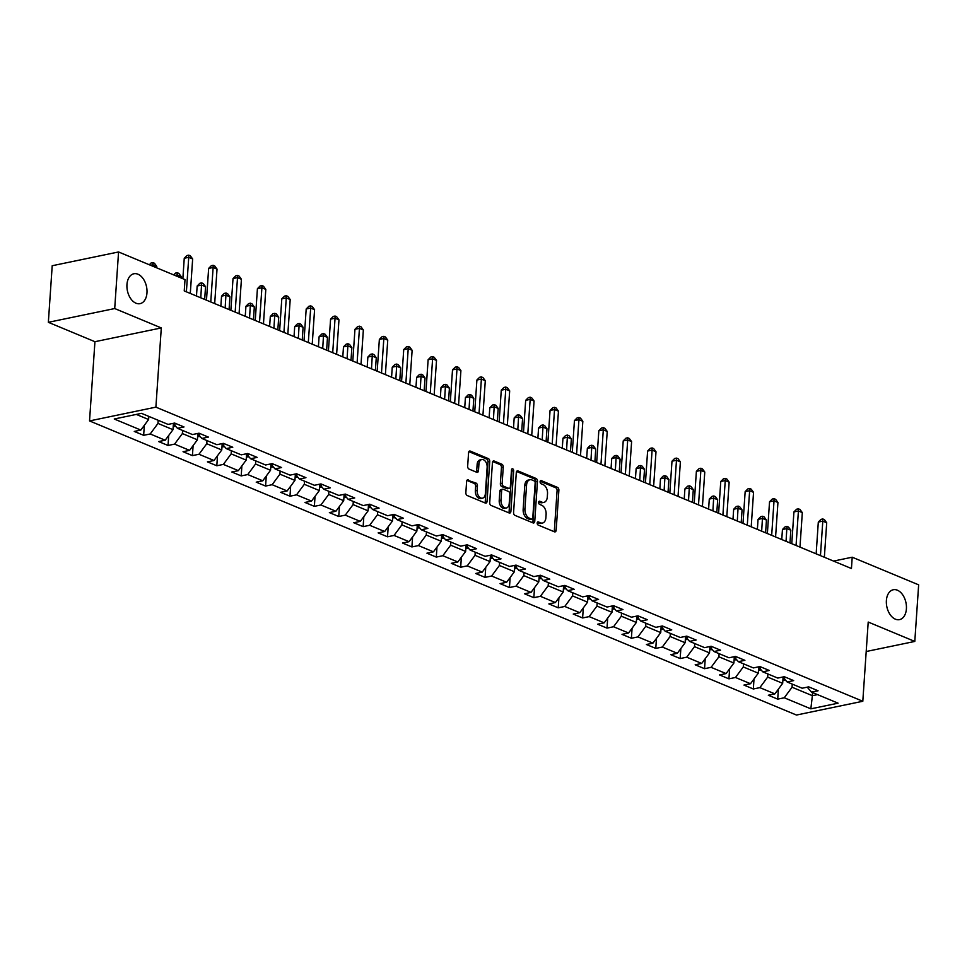 <?xml version="1.0" encoding="UTF-8"?>
<svg xmlns="http://www.w3.org/2000/svg" width="967" height="967" viewBox="0 0 967 967"><rect width="100%" height="100%" fill="white"/><g stroke="black" fill="none" stroke-linecap="round" stroke-linejoin="round"><path stroke-width="1.45" d="M537.193 523.026A1.644 1.052 78.3 0 0 538.16 525.033L554.466 531.814A2.345 1.499 78.3 0 0 555.094 531.886A2.345 1.499 78.3 0 0 556.158 530.23L558.878 490.245A2.345 1.499 78.3 0 0 557.5 487.38L541.194 480.599A1.644 1.052 78.3 0 0 540.988 483.705L543.091 484.588A7.494 4.799 78.3 0 1 547.515 493.738L547.286 497.074A7.494 4.799 78.3 0 1 543.901 502.369A7.494 4.799 78.3 0 1 541.895 502.139L539.791 501.257A1.644 1.052 78.3 0 0 539.574 504.375L541.689 505.245A7.494 4.799 78.3 0 1 546.113 514.408L545.884 517.732A7.494 4.799 78.3 0 1 542.499 523.026A7.494 4.799 78.3 0 1 540.493 522.796L538.377 521.926A1.644 1.052 78.3 0 0 537.193 523.026M146.972 292.868A15.254 9.767 78.3 0 0 133.857 273.77A15.254 9.767 78.3 0 0 126.955 284.552A15.254 9.767 78.3 0 0 140.058 303.65A15.254 9.767 78.3 0 0 146.972 292.868M906.405 608.847A15.254 9.767 78.3 0 0 893.303 589.749A15.254 9.767 78.3 0 0 886.388 600.519A15.254 9.767 78.3 0 0 899.503 619.629A15.254 9.767 78.3 0 0 906.405 608.847M468.306 479.862A2.345 1.499 78.3 0 0 467.677 479.789A2.345 1.499 78.3 0 0 466.614 481.445L465.852 492.662A2.345 1.499 78.3 0 0 467.23 495.527L485.337 503.058A2.345 1.499 78.3 0 0 485.966 503.13A2.345 1.499 78.3 0 0 487.03 501.474L489.749 461.489A2.345 1.499 78.3 0 0 488.371 458.624L470.264 451.093A2.345 1.499 78.3 0 0 469.636 451.021A2.345 1.499 78.3 0 0 468.584 452.677L467.653 466.227A2.345 1.499 78.3 0 0 469.031 469.08L476.791 472.307A2.345 1.499 78.3 0 0 477.408 472.38A2.345 1.499 78.3 0 0 478.472 470.724L478.931 464.003A6.261 4.013 78.3 0 1 481.759 459.579A6.261 4.013 78.3 0 1 487.138 467.424L485.349 493.75A6.261 4.013 78.3 0 1 482.509 498.174A6.261 4.013 78.3 0 1 477.13 490.329L477.432 485.942A2.345 1.499 78.3 0 0 476.054 483.089L467.134 480.103M161.296 327.934L114.71 308.546L118.566 251.964L52.206 265.732L48.35 322.313L94.935 341.702L89.532 420.923L155.892 407.143L161.296 327.934L94.935 341.702M866.202 651.516L914.794 641.435L868.209 622.047L862.806 701.268L155.892 407.143M914.794 641.435L918.65 584.842L852.205 557.21L833.554 561.078M118.566 251.964L185.011 279.608L184.238 290.922L851.443 568.523L852.205 557.21M513.574 512.522A2.345 1.499 78.3 0 0 514.952 515.375L533.059 522.905A2.345 1.499 78.3 0 0 533.687 522.978A2.345 1.499 78.3 0 0 534.751 521.322L537.471 481.336A2.345 1.499 78.3 0 0 536.093 478.484L517.986 470.941A2.345 1.499 78.3 0 0 517.357 470.881A2.345 1.499 78.3 0 0 516.305 472.525L513.574 512.522M509.198 512.981L491.091 505.451A2.345 1.499 78.3 0 1 489.713 502.586L492.445 462.601A2.345 1.499 78.3 0 1 493.496 460.945A2.345 1.499 78.3 0 1 494.125 461.017L501.873 464.245A2.345 1.499 78.3 0 1 503.251 467.097L502.151 483.319A2.345 1.499 78.3 0 0 503.529 486.183L508.678 488.323A2.345 1.499 78.3 0 0 509.307 488.383A2.345 1.499 78.3 0 0 510.358 486.739L511.507 469.853A1.644 1.052 78.3 0 1 513.658 470.748L510.89 511.398A2.345 1.499 78.3 0 1 509.827 513.054A2.345 1.499 78.3 0 1 509.198 512.981M89.532 420.923L796.445 715.036L862.806 701.268M143.648 435.319L150.199 433.965L165.2 440.215L158.661 441.568L168.04 445.473L174.58 444.119L189.592 450.356L183.041 451.71L192.421 455.614L198.972 454.26L213.985 460.51L207.434 461.863L216.813 465.768L223.365 464.402L238.365 470.651L231.826 472.005L241.206 475.909L247.745 474.555L262.758 480.792L256.207 482.158L265.587 486.063L272.138 484.697L287.139 490.946L280.599 492.3L289.979 496.204L296.518 494.85L311.531 501.087L304.98 502.453L314.36 506.345L320.911 504.992L335.912 511.241L329.372 512.595L338.752 516.499L345.292 515.133L360.304 521.382L353.753 522.736L363.133 526.64L369.684 525.286L384.685 531.524L378.145 532.89L387.525 536.794L394.065 535.428L409.077 541.677L402.526 543.031L411.906 546.935L418.457 545.581L433.458 551.819L426.918 553.184L436.298 557.089L442.838 555.723L457.85 561.972L451.299 563.326L460.679 567.23L467.23 565.876L482.243 572.113L475.691 573.479L485.071 577.372L491.623 576.018L506.623 582.267L500.084 583.621L509.452 587.525L516.003 586.159L531.016 592.408L524.465 593.762L533.844 597.666L540.396 596.313L555.396 602.55L548.857 603.916L558.237 607.82L564.776 606.454L579.789 612.703L573.238 614.057L582.617 617.961L589.169 616.608L604.17 622.845L597.63 624.211L607.01 628.115L613.549 626.749L628.562 632.998L622.011 634.352L631.391 638.256L637.942 636.902L652.943 643.14L646.403 644.506L655.783 648.398L662.322 647.044L677.335 653.293L670.784 654.647L680.164 658.551L686.715 657.185L701.716 663.435L695.176 664.788L704.556 668.693L711.096 667.339L726.108 673.576L719.557 674.942L728.937 678.846L735.488 677.48L750.501 683.729L743.949 685.083L753.329 688.987L759.869 687.634L774.881 693.871L768.33 695.237L777.71 699.141L784.261 697.775L810.842 708.835L838.099 703.178L811.518 692.118L818.07 690.764L808.69 686.86L802.139 688.214L787.138 681.977L793.677 680.611L784.297 676.707L777.758 678.072L762.745 671.823L769.297 670.469L759.917 666.565L753.366 667.919L738.365 661.682L744.904 660.316L735.524 656.424L728.985 657.778L713.972 651.528L720.524 650.175L711.144 646.27L704.592 647.636L689.592 641.387L696.131 640.033L686.751 636.129L680.212 637.483L665.199 631.246L671.751 629.88L662.371 625.975L655.819 627.341L640.819 621.092L647.358 619.738L637.978 615.834L631.439 617.188L616.426 610.951L622.978 609.585L613.598 605.68L607.046 607.046L592.034 600.797L598.585 599.443L589.205 595.539L582.666 596.893L567.653 590.656L574.205 589.29L564.825 585.398L558.273 586.751L543.261 580.502L549.812 579.148L540.432 575.244L533.881 576.61L518.88 570.361L525.419 569.007L516.04 565.103L509.5 566.457L494.488 560.219L501.039 558.853L491.659 554.949L485.108 556.315L470.107 550.066L476.646 548.712L467.266 544.808L460.727 546.162L445.714 539.924L452.266 538.559L442.886 534.654L436.335 536.02L421.334 529.771L427.873 528.417L418.493 524.513L411.954 525.867L396.941 519.63L403.493 518.264L394.113 514.371L387.562 515.725L372.561 509.476L379.1 508.122L369.72 504.218L363.181 505.584L348.168 499.335L354.72 497.981L345.34 494.077L338.788 495.43L323.788 489.193L330.327 487.827L320.947 483.923L314.408 485.289L299.395 479.04L305.947 477.686L296.567 473.782L290.015 475.135L275.003 468.898L281.554 467.532L272.174 463.628L265.623 464.994L250.622 458.745L257.162 457.391L247.782 453.487L241.242 454.841L226.23 448.603L232.781 447.25L223.401 443.345L216.85 444.699L201.849 438.45L208.388 437.096L199.009 433.192L192.469 434.558L177.457 428.308L184.008 426.955L174.628 423.05L168.077 424.404L141.508 413.344L114.239 419.001L140.819 430.061L134.268 431.427L143.648 435.319L144.337 425.311M173.407 423.631L172.996 429.674L157.984 423.425L158.201 420.294M157.984 423.425L150.199 433.965M172.996 429.674L165.2 440.215M177.457 428.308L173.166 423.353M197.8 433.784L197.389 439.816L182.376 433.567L182.594 430.448M182.376 433.567L174.58 444.119M197.389 439.816L189.592 450.356M201.849 438.45L197.546 433.494M222.18 443.95A6.322 4.448 112.6 0 0 222.192 443.938L221.769 449.957L206.769 443.72L206.974 440.589M206.769 443.72L198.972 454.26M221.769 449.957L213.985 460.51M226.23 448.603L221.939 443.648M246.573 454.103A6.322 4.448 112.6 0 0 246.585 454.091L246.162 460.111L231.149 453.861L231.367 450.731M231.149 453.861L223.365 464.402M246.162 460.111L238.365 470.651M250.622 458.745L246.319 453.789M270.965 464.233A6.322 4.448 112.6 0 1 270.953 464.245L270.542 470.252L255.542 464.015L255.747 460.884M255.542 464.015L247.745 474.555M270.542 470.252L262.758 480.792M275.003 468.898L270.712 463.942M295.358 474.386A6.322 4.448 112.6 0 1 295.346 474.398L294.935 480.406L279.922 474.156L280.14 471.026M279.922 474.156L272.138 484.697M294.935 480.406L287.139 490.946M299.395 479.04L295.092 474.084M319.739 484.527A6.322 4.448 112.6 0 1 319.726 484.54L319.315 490.547L304.315 484.298L304.52 481.179M304.315 484.298L296.518 494.85M319.315 490.547L311.531 501.087M323.788 489.193L319.485 484.225M344.131 494.681A6.322 4.448 112.6 0 1 344.119 494.681L343.708 500.688L328.695 494.451L328.913 491.321M328.695 494.451L320.911 504.992M343.708 500.688L335.912 511.241M348.168 499.335L343.877 494.379M368.524 504.822A6.322 4.448 112.6 0 1 368.5 504.834L368.089 510.842L353.088 504.593L353.293 501.474M353.088 504.593L345.292 515.133M368.089 510.842L360.304 521.382M372.561 509.476L368.258 504.52M392.892 514.952L392.481 520.983L377.468 514.746L377.686 511.616M377.468 514.746L369.684 525.286M392.481 520.983L384.685 531.524M396.941 519.63L392.65 514.674M417.285 525.105L416.862 531.137L401.861 524.888L402.079 521.757M401.861 524.888L394.065 535.428M416.862 531.137L409.077 541.677M421.334 529.771L417.031 524.815M441.665 535.271A6.322 4.448 112.6 0 0 441.677 535.259L441.254 541.278L426.242 535.041L426.459 531.91M426.242 535.041L418.457 545.581M441.254 541.278L433.458 551.819M445.714 539.924L441.423 534.969M466.058 545.388L465.647 551.432L450.634 545.183L450.852 542.052M450.634 545.183L442.838 555.723M465.647 551.432L457.85 561.972M470.107 550.066L465.804 545.11M490.45 555.554A6.322 4.448 112.6 0 1 490.438 555.566L490.027 561.573L475.027 555.324L475.232 552.205M475.027 555.324L467.23 565.876M490.027 561.573L482.243 572.113M494.488 560.219L490.196 555.251M514.843 565.707A6.322 4.448 112.6 0 1 514.831 565.707L514.42 571.715L499.407 565.477L499.625 562.347M499.407 565.477L491.623 576.018M514.42 571.715L506.623 582.267M518.88 570.361L514.577 565.405M539.223 575.848A6.322 4.448 112.6 0 1 539.211 575.861L538.8 581.868L523.8 575.619L524.005 572.5M523.8 575.619L516.003 586.159M538.8 581.868L531.016 592.408M543.261 580.502L538.97 575.546M563.616 585.99A6.322 4.448 112.6 0 1 563.604 586.002L563.193 592.009L548.18 585.772L548.398 582.642M548.18 585.772L540.396 596.313M563.193 592.009L555.396 602.55M567.653 590.656L563.35 585.7M587.996 596.143A6.322 4.448 112.6 0 1 587.984 596.155L587.573 602.163L572.573 595.914L572.778 592.783M572.573 595.914L564.776 606.454M587.573 602.163L579.789 612.703M592.034 600.797L587.743 595.841M612.377 606.273L611.966 612.304L596.953 606.067L597.171 602.937M596.953 606.067L589.169 616.608M611.966 612.304L604.17 622.845M616.426 610.951L612.135 605.995M636.757 616.414L636.346 622.458L621.346 616.209L621.551 613.078M621.346 616.209L613.549 626.749M636.346 622.458L628.562 632.998M640.819 621.092L636.516 616.136M661.15 626.568L660.739 632.599L645.726 626.35L645.944 623.231M645.726 626.35L637.942 636.902M660.739 632.599L652.943 643.14M665.199 631.246L660.908 626.278M685.555 636.733A6.322 4.448 112.6 0 1 685.53 636.733L685.119 642.741L670.119 636.504L670.336 633.373M670.119 636.504L662.322 647.044M685.119 642.741L677.335 653.293M689.592 641.387L685.289 636.431M709.935 646.875A6.322 4.448 112.6 0 1 709.923 646.887L709.512 652.894L694.499 646.645L694.717 643.526M694.499 646.645L686.715 657.185M709.512 652.894L701.716 663.435M713.972 651.528L709.681 646.572M734.328 657.016A6.322 4.448 112.6 0 1 734.304 657.028L733.905 663.036L718.892 656.798L719.11 653.668M718.892 656.798L711.096 667.339M733.905 663.036L726.108 673.576M738.365 661.682L734.062 656.726M758.708 667.17A6.322 4.448 112.6 0 1 758.696 667.182L758.285 673.189L743.285 666.94L743.49 663.809M743.285 666.94L735.488 677.48M758.285 673.189L750.501 683.729M762.745 671.823L758.454 666.867M783.101 677.311A6.322 4.448 112.6 0 1 783.089 677.323L782.678 683.331L767.665 677.093L767.883 673.963M767.665 677.093L759.869 687.634M782.678 683.331L774.881 693.871M787.138 681.977L782.835 677.021M812.594 692.565L812.377 695.684L792.058 687.235L792.263 684.104M792.058 687.235L784.261 697.775M817.538 694.62L812.377 695.684L810.842 708.835M811.518 692.118L807.227 687.162M114.71 308.546L48.35 322.313M136.347 414.42L148.616 419.521L148.821 416.39M148.616 419.521L140.819 430.061M778.399 689.12L777.71 699.141M754.006 678.967L753.329 688.987M729.626 668.826L728.937 678.846M705.233 658.672L704.556 668.693M680.853 648.531L680.164 658.551M656.46 638.389L655.783 648.398M632.08 628.236L631.391 638.256M607.687 618.094L607.01 628.115M583.306 607.941L582.617 617.961M558.914 597.799L558.237 607.82M534.533 587.646L533.844 597.666M510.141 577.504L509.452 587.525M485.748 567.363L485.071 577.372M461.368 557.21L460.679 567.23M436.975 547.068L436.298 557.089M412.595 536.915L411.906 546.935M388.202 526.773L387.525 536.794M363.822 516.62L363.133 526.64M339.429 506.478L338.752 516.499M315.049 496.337L314.36 506.345M290.656 486.183L289.979 496.204M266.276 476.042L265.587 486.063M241.883 465.889L241.206 475.909M217.49 455.747L216.813 465.768M193.11 445.594L192.421 455.614M168.717 435.452L168.04 445.473M537.277 522.579L538.692 523.171A7.494 4.799 78.3 0 0 540.698 523.401L542.499 523.026M543.901 502.369L542.112 502.731A7.494 4.799 78.3 0 1 540.106 502.514L538.692 501.921M554.067 531.645A2.345 1.499 78.3 0 0 554.357 530.605L557.089 490.62A2.345 1.499 78.3 0 0 555.699 487.755L540.094 481.264M532.66 522.748A2.345 1.499 78.3 0 0 532.95 521.697L535.682 481.711A2.345 1.499 78.3 0 0 534.304 478.846L516.596 471.485M531.584 519.098A1.644 1.052 78.3 0 0 532.769 517.986L535.162 482.884A1.644 1.052 78.3 0 0 534.195 480.889L531.971 479.958A7.494 4.799 78.3 0 0 529.964 479.741A7.494 4.799 78.3 0 0 526.568 485.023L524.936 509.017A7.494 4.799 78.3 0 0 529.36 518.167L531.584 519.098L529.795 519.472A1.644 1.052 78.3 0 0 530.617 519.303M529.964 479.741L528.163 480.103A7.494 4.799 78.3 0 0 524.779 485.398L526.568 485.023M529.795 519.472L527.571 518.542A7.494 4.799 78.3 0 1 523.147 509.391L524.779 485.398M492.735 461.561L500.084 464.619L501.873 464.245M509.307 488.383L507.506 488.758A2.345 1.499 78.3 0 1 506.877 488.686L501.74 486.546A2.345 1.499 78.3 0 1 500.362 483.693L501.462 467.472A2.345 1.499 78.3 0 0 500.084 464.619M508.799 512.812A2.345 1.499 78.3 0 0 509.089 511.773L511.869 471.11A1.644 1.052 78.3 0 0 511.531 469.708M501.003 500.144A6.261 4.013 78.3 0 0 506.382 507.989A6.261 4.013 78.3 0 0 509.21 503.565L509.851 494.294A2.345 1.499 78.3 0 0 508.461 491.429L503.323 489.29A2.345 1.499 78.3 0 0 502.695 489.217A2.345 1.499 78.3 0 0 501.631 490.873L501.003 500.144L499.214 500.519A6.261 4.013 78.3 0 0 504.593 508.352L506.382 507.989M502.695 489.217L500.906 489.592A2.345 1.499 78.3 0 0 499.842 491.248L501.631 490.873M499.214 500.519L499.842 491.248M482.509 498.174L480.72 498.537A6.261 4.013 78.3 0 1 475.341 490.704L475.643 486.316A2.345 1.499 78.3 0 0 474.253 483.452L466.904 480.394M481.759 459.579L479.97 459.954A6.261 4.013 78.3 0 0 477.142 464.378L478.931 464.003M476.38 472.138A2.345 1.499 78.3 0 0 476.683 471.098L477.142 464.378M484.938 502.888A2.345 1.499 78.3 0 0 485.229 501.849L487.96 461.851A2.345 1.499 78.3 0 0 486.582 458.999L468.874 451.625M782.895 680.164L785.518 680.115M789.966 542.946L790.837 530.218L786.933 528.586L782.448 529.517L781.759 539.538M782.774 677.516L784.648 678.302M782.448 529.517L785.168 526.785L786.957 526.411L786.062 541.315M786.957 526.411L788.516 527.063L790.837 530.218M820.451 555.626L822.796 521.14L826.712 522.772L824.355 557.258M816.148 553.837L818.312 522.071L822.796 521.14L822.832 518.965L824.392 519.617L826.712 522.772M818.312 522.071L821.031 519.339L822.832 518.965M758.503 670.01L761.138 669.962M765.586 532.805L766.456 520.065L762.54 518.445L758.055 519.376L757.379 529.384M758.382 667.375L760.255 668.161M758.055 519.376L760.775 516.632L762.576 516.269L761.67 531.173M762.576 516.269L764.135 516.91L766.456 520.065M734.11 659.869L736.745 659.82M741.193 522.651L742.064 509.923L738.159 508.291L733.675 509.222L732.986 519.243M734.001 657.234L735.875 658.007M733.675 509.222L736.395 506.49L738.184 506.116L737.289 521.032M738.184 506.116L739.743 506.768L742.064 509.923M796.059 545.485L798.416 510.999L802.32 512.619L799.975 547.104M791.768 543.696L793.931 511.93L798.416 510.999L798.44 508.823L799.999 509.476L802.32 512.619M793.931 511.93L796.651 509.198L798.44 508.823M771.678 535.331L774.023 500.846L777.939 502.477L775.582 536.963M767.375 533.542L769.539 501.776L774.023 500.846L774.059 498.67L775.619 499.323L777.939 502.477M769.539 501.776L772.258 499.045L774.059 498.67M709.73 649.715L712.365 649.667M716.813 512.51L717.671 499.77L713.767 498.15L709.282 499.081L708.606 509.089M709.609 647.08L711.482 647.866M709.282 499.081L712.002 496.349L713.791 495.974L712.897 510.878M713.791 495.974L715.362 496.627L717.671 499.77M685.337 639.574L687.972 639.525M692.42 502.357L693.291 489.628L689.386 487.997L684.902 488.927L684.213 498.948M685.228 636.939L687.102 637.712M684.902 488.927L687.622 486.196L689.411 485.821L688.516 500.737M689.411 485.821L690.97 486.474L693.291 489.628M660.957 629.42L663.592 629.372M668.04 492.215L668.898 479.475L664.994 477.855L660.509 478.786L659.832 488.794M660.836 626.785L662.709 627.571M660.509 478.786L663.229 476.054L665.018 475.679L664.124 490.583M665.018 475.679L666.589 476.332L668.898 479.475M747.286 525.19L749.643 490.704L753.547 492.324L751.202 526.81M742.994 523.401L745.158 491.635L749.643 490.704L749.667 488.528L751.226 489.181L753.547 492.324M745.158 491.635L747.878 488.903L749.667 488.528M722.905 515.036L725.25 480.551L729.154 482.182L726.809 516.668M718.602 513.247L720.766 481.481L725.25 480.551L725.274 478.387L726.846 479.028L729.154 482.182M720.766 481.481L723.485 478.75L725.274 478.387M698.512 504.895L700.87 470.409L704.774 472.041L702.417 506.527M694.221 503.106L696.385 471.34L700.87 470.409L700.894 468.233L702.453 468.886L704.774 472.041M696.385 471.34L699.105 468.608L700.894 468.233M636.564 619.279L639.199 619.231M643.647 482.062L644.518 469.333L640.613 467.702L636.129 468.632L635.44 478.653M636.455 616.644L638.329 617.417M636.129 468.632L638.836 465.901L640.638 465.538L639.743 480.442M640.638 465.538L642.197 466.179L644.518 469.333M674.132 494.753L676.477 460.268L680.381 461.888L678.036 496.373M669.829 492.965L671.992 461.199L676.477 460.268L676.501 458.092L678.072 458.733L680.381 461.888M671.992 461.199L674.712 458.455L676.501 458.092M612.184 609.137L614.807 609.089M619.255 471.92L620.125 459.192L616.221 457.56L611.736 458.491L611.059 468.512M612.063 606.49L613.936 607.276M611.736 458.491L614.456 455.759L616.245 455.384L615.35 470.3M616.245 455.384L617.816 456.037L620.125 459.192M649.739 484.6L652.096 450.114L656.001 451.746L653.644 486.232M645.436 482.811L647.612 451.045L652.096 450.114L652.121 447.939L653.68 448.591L656.001 451.746M647.612 451.045L650.32 448.313L652.121 447.939M587.791 598.984L590.426 598.936M594.874 461.779L595.745 449.039L591.828 447.419L587.356 448.35L586.667 458.358M587.67 596.349L589.556 597.135M587.356 448.35L590.063 445.606L591.864 445.243L590.97 460.147M591.864 445.243L593.424 445.884L595.745 449.039M625.359 474.459L627.704 439.973L631.608 441.593L629.263 476.078M621.056 472.67L623.219 440.904L627.704 439.973L627.728 437.797L629.299 438.45L631.608 441.593M623.219 440.904L625.939 438.172L627.728 437.797M563.41 588.843L566.033 588.794M570.482 451.625L571.352 438.897L567.448 437.265L562.963 438.196L562.274 448.217M563.29 586.207L565.163 586.981M562.963 438.196L565.683 435.464L567.472 435.09L566.577 450.006M567.472 435.09L569.043 435.742L571.352 438.897M600.966 464.305L603.311 429.819L607.228 431.451L604.871 465.937M596.663 462.516L598.839 430.75L603.311 429.819L603.348 427.644L604.907 428.296L607.228 431.451M598.839 430.75L601.547 428.018L603.348 427.644M539.018 578.689L541.653 578.641M546.101 441.484L546.971 428.744L543.055 427.124L538.571 428.055L537.894 438.063M538.897 576.054L540.783 576.84M538.571 428.055L541.29 425.323L543.091 424.948L542.197 439.852M543.091 424.948L544.651 425.601L546.971 428.744M576.574 454.164L578.931 419.678L582.835 421.298L580.49 455.783M572.283 452.375L574.446 420.609L578.931 419.678L578.955 417.502L580.526 418.155L582.835 421.298M574.446 420.609L577.166 417.877L578.955 417.502M514.637 568.548L517.26 568.499M521.709 431.33L522.579 418.602L518.675 416.97L514.19 417.901L513.501 427.922M514.517 565.913L516.39 566.686M514.19 417.901L516.91 415.169L518.699 414.795L517.804 429.711M518.699 414.795L520.258 415.447L522.579 418.602M552.193 444.01L554.538 409.537L558.455 411.156L556.098 445.642M547.89 442.221L550.054 410.455L554.538 409.537L554.575 407.361L556.134 408.001L558.455 411.156M550.054 410.455L552.773 407.723L554.575 407.361M490.245 558.394L492.88 558.346M497.328 421.189L498.198 408.449L494.282 406.829L489.798 407.76L489.121 417.768M490.124 555.759L492.01 556.545M489.798 407.76L492.517 405.028L494.318 404.653L493.412 419.557M494.318 404.653L495.878 405.306L498.198 408.449M527.801 433.869L530.158 399.383L534.062 401.015L531.717 435.501M523.51 432.08L525.673 400.314L530.158 399.383L530.182 397.207L531.741 397.86L534.062 401.015M525.673 400.314L528.393 397.582L530.182 397.207M465.852 548.253L468.487 548.204M472.936 411.035L473.806 398.307L469.902 396.688L465.417 397.606L464.728 407.627M465.743 545.618L467.617 546.391M465.417 397.606L468.137 394.874L469.926 394.512L469.031 409.416M469.926 394.512L471.485 395.152L473.806 398.307M503.42 423.727L505.765 389.242L509.682 390.861L507.324 425.347M499.117 421.938L501.281 390.172L505.765 389.242L505.801 387.066L507.361 387.707L509.682 390.861M501.281 390.172L504 387.429L505.801 387.066M441.472 538.111L444.107 538.063M448.555 400.894L449.425 388.166L445.509 386.534L441.025 387.465L440.348 397.485M441.351 535.464L443.224 536.25M441.025 387.465L443.744 384.733L445.545 384.358L444.639 399.274M445.545 384.358L447.105 385.011L449.425 388.166M479.028 413.574L481.385 379.088L485.289 380.72L482.944 415.206M474.737 411.785L476.9 380.019L481.385 379.088L481.409 376.912L482.968 377.565L485.289 380.72M476.9 380.019L479.62 377.287L481.409 376.912M417.079 527.958L419.714 527.909M424.162 390.753L425.033 378.012L421.128 376.393L416.644 377.323L415.955 387.332M416.97 525.323L418.844 526.108M416.644 377.323L419.364 374.58L421.153 374.217L420.258 389.121M421.153 374.217L422.712 374.858L425.033 378.012M454.647 403.432L456.992 368.947L460.908 370.566L458.551 405.052M450.344 401.643L452.508 369.877L456.992 368.947L457.028 366.771L458.588 367.424L460.908 370.566M452.508 369.877L455.227 367.146L457.028 366.771M392.699 517.816L395.334 517.768M399.782 380.599L400.64 367.871L396.736 366.239L392.251 367.17L391.575 377.19M392.578 515.181L394.451 515.955M392.251 367.17L394.971 364.438L396.76 364.063L395.866 378.979M396.76 364.063L398.331 364.716L400.64 367.871M430.255 393.279L432.612 358.793L436.516 360.425L434.159 394.911M425.963 391.49L428.127 359.724L432.612 358.793L432.636 356.618L434.195 357.27L436.516 360.425M428.127 359.724L430.847 356.992L432.636 356.618M368.306 507.663L370.941 507.615M375.389 370.458L376.26 357.717L372.355 356.098L367.871 357.028L367.182 367.037M368.197 505.028L370.071 505.814M367.871 357.028L370.591 354.297L372.38 353.922L371.485 368.826M372.38 353.922L373.939 354.575L376.26 357.717M405.874 383.137L408.219 348.652L412.123 350.272L409.778 384.757M401.571 381.349L403.735 349.583L408.219 348.652L408.243 346.476L409.815 347.129L412.123 350.272M403.735 349.583L406.454 346.851L408.243 346.476M343.926 497.522L346.549 497.473M351.009 360.304L351.867 347.576L347.963 345.944L343.478 346.875L342.802 356.896M343.805 494.886L345.678 495.66M343.478 346.875L346.198 344.143L347.987 343.768L347.093 358.684M347.987 343.768L349.558 344.421L351.867 347.576M381.482 372.984L383.839 338.51L387.743 340.13L385.386 374.616M377.178 371.207L379.354 339.441L383.839 338.51L383.863 336.335L385.422 336.975L387.743 340.13M379.354 339.441L382.074 336.697L383.863 336.335M319.533 487.368L322.168 487.32M326.616 350.163L327.487 337.423L323.57 335.803L319.098 336.734L318.409 346.742M319.424 484.733L321.298 485.519M319.098 336.734L321.806 334.002L323.607 333.627L322.712 348.531M323.607 333.627L325.166 334.28L327.487 337.423M357.101 362.843L359.446 328.357L363.35 329.989L361.005 364.474M352.798 361.054L354.962 329.288L359.446 328.357L359.47 326.181L361.042 326.834L363.35 329.989M354.962 329.288L357.681 326.556L359.47 326.181M295.153 477.227L297.776 477.178M302.224 340.021L303.094 327.281L299.19 325.661L294.705 326.592L294.028 336.601M295.032 474.592L296.905 475.365M294.705 326.592L297.425 323.848L299.214 323.486L298.32 338.39M299.214 323.486L300.785 324.126L303.094 327.281M332.708 352.701L335.053 318.216L338.97 319.835L336.613 354.321M328.405 350.912L330.581 319.146L335.053 318.216L335.09 316.04L336.649 316.692L338.97 319.835M330.581 319.146L333.289 316.414L335.09 316.04M270.76 467.085L273.395 467.037M277.843 329.868L278.714 317.14L274.797 315.508L270.313 316.439L269.636 326.459M270.639 464.438L272.525 465.224M270.313 316.439L273.032 313.707L274.833 313.332L273.939 328.248M274.833 313.332L276.393 313.985L278.714 317.14M308.316 342.548L310.673 308.062L314.577 309.694L312.232 344.179M304.025 340.759L306.188 308.993L310.673 308.062L310.697 305.886L312.268 306.539L314.577 309.694M306.188 308.993L308.908 306.261L310.697 305.886M246.38 456.932L249.002 456.883M253.451 319.726L254.321 306.986L250.417 305.367L245.932 306.297L245.243 316.306M246.259 454.297L248.132 455.082M245.932 306.297L248.652 303.565L250.441 303.191L249.546 318.095M250.441 303.191L252 303.843L254.321 306.986M283.935 332.406L286.28 297.921L290.197 299.54L287.84 334.026M279.632 330.617L281.796 298.851L286.28 297.921L286.317 295.745L287.876 296.398L290.197 299.54M281.796 298.851L284.516 296.12L286.317 295.745M221.987 446.79L224.622 446.742M229.07 309.573L229.941 296.845L226.024 295.213L221.54 296.144L220.863 306.164M221.866 444.155L223.752 444.929M221.54 296.144L224.259 293.412L226.06 293.037L225.154 307.953M226.06 293.037L227.62 293.69L229.941 296.845M259.543 322.253L261.9 287.767L265.804 289.399L263.459 323.885M255.252 320.464L257.415 288.698L261.9 287.767L261.924 285.591L263.495 286.244L265.804 289.399M257.415 288.698L260.135 285.966L261.924 285.591M197.606 436.637L200.229 436.588M204.678 299.432L205.548 286.691L201.644 285.072L197.159 286.002L196.47 296.011M197.486 434.002L199.359 434.787M197.159 286.002L199.879 283.271L201.668 282.896L200.773 297.8M201.668 282.896L203.227 283.549L205.548 286.691M235.162 312.111L237.507 277.626L241.424 279.258L239.067 313.731M230.859 310.322L233.023 278.556L237.507 277.626L237.544 275.45L239.103 276.103L241.424 279.258M233.023 278.556L235.743 275.825L237.544 275.45M173.214 426.495L175.849 426.447M173.093 423.86L174.967 424.634M181.071 277.964L181.167 276.55L177.251 274.918L177.154 276.344M173.709 274.906L175.486 273.117L177.287 272.742L178.847 273.395L181.167 276.55M177.287 272.742L177.251 274.918L174.918 275.414M210.77 301.958L213.127 267.484L217.031 269.104L214.686 303.59M206.479 300.181L208.642 268.415L213.127 267.484L213.151 265.309L214.71 265.949L217.031 269.104M208.642 268.415L211.362 265.671L213.151 265.309M156.678 267.823L156.775 266.409L152.871 264.777L152.774 266.191M149.329 264.765L151.106 262.976L152.895 262.601L154.454 263.254L156.775 266.409M152.895 262.601L152.871 264.777L150.526 265.26M186.389 291.816L188.734 257.331L192.651 258.963L190.294 293.448M182.86 278.714L184.25 258.262L188.734 257.331L188.77 255.155L190.33 255.808L192.651 258.963M184.25 258.262L186.969 255.53L188.77 255.155M538.692 523.171L540.493 522.796M538.97 501.438L539.791 501.257M540.106 502.514L541.895 502.139M540.372 480.768L541.194 480.599M555.699 487.755L557.5 487.38M557.089 490.62L558.878 490.245M554.357 530.605L556.158 530.23M537.555 522.095L538.377 521.926M516.813 471.183L517.986 470.941M534.304 478.846L536.093 478.484M535.682 481.711L537.471 481.336M532.95 521.697L534.751 521.322M523.147 509.391L524.936 509.017M527.571 518.542L529.36 518.167M492.952 461.259L494.125 461.017M501.462 467.472L503.251 467.097M500.362 483.693L502.151 483.319M501.74 486.546L503.529 486.183M506.877 488.686L508.678 488.323M511.869 471.11L513.658 470.748M509.089 511.773L510.89 511.398M474.253 483.452L476.054 483.089M475.643 486.316L477.432 485.942M475.341 490.704L477.13 490.329M476.683 471.098L478.472 470.724M469.092 451.335L470.264 451.093M486.582 458.999L488.371 458.624M487.96 461.851L489.749 461.489M485.229 501.849L487.03 501.474M782.98 678.786L785.168 679.704M758.599 668.644L760.775 669.551M734.207 658.503L736.395 659.409M709.826 648.349L712.002 649.256M685.434 638.208L687.622 639.114M661.053 628.054L663.229 628.961M636.661 617.913L638.849 618.82M612.268 607.76L614.456 608.678M587.888 597.618L590.063 598.525M563.495 587.477L565.683 588.383M539.115 577.323L541.29 578.23M514.722 567.182L516.91 568.088M490.342 557.028L492.517 557.935M465.949 546.887L468.137 547.793M441.568 536.733L443.744 537.652M417.176 526.592L419.364 527.498M392.795 516.451L394.971 517.357M368.403 506.297L370.591 507.204M344.01 496.156L346.198 497.062M319.63 486.002L321.806 486.909M295.237 475.861L297.425 476.767M270.857 465.719L273.032 466.626M246.464 455.566L248.652 456.472M222.084 445.424L224.259 446.331M197.691 435.271L199.879 436.177M173.311 425.129L175.486 426.036M530.23 519.521L532.031 519.146"/></g></svg>

